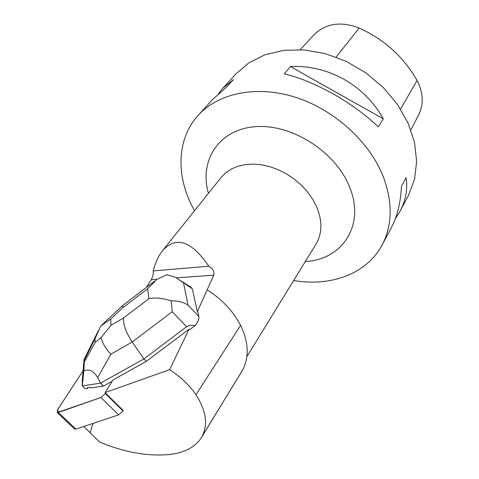 <?xml version="1.0" encoding="UTF-8"?>
<svg xmlns="http://www.w3.org/2000/svg" width="479" height="479" viewBox="0 0 479 479"><rect width="100%" height="100%" fill="white"/><g stroke="black" fill="none" stroke-linecap="round" stroke-linejoin="round"><path stroke-width="0.72" d="M118.6 414.868L100.901 397.498L59.713 412.03L57.246 410.287L83.089 370.716L57.666 409.563L57.264 412.587L100.901 397.498L105.38 393.582L123.025 410.988L118.6 414.868L75.921 429.13L74.371 428.813M105.38 393.582L100.895 397.498M176.517 277.85L213.766 275.174L197.324 311.661L197.995 312.464L198.863 316.451L187.996 305.117C183.553 302.261 177.948 300.806 171.171 300.764C162.285 298.034 154.849 297.351 148.867 298.704L123.588 317.918C123.055 324.403 125.929 332.426 132.21 341.994L172.224 311.739L186.612 326.75C188.498 325.367 191.331 325.001 195.103 325.636L189.953 329.51L189.061 329.193L146.251 361.388L113.002 379.937L105.087 392.6L123.277 410.551M82.292 385.888L83.867 370.824C89.399 368.752 94.004 371.039 97.668 377.686L100.548 383.164L82.292 385.888L85.214 388.75L87.771 388.379L87.226 387.84L90.663 387.337L91.214 387.876L103.506 386.092L100.548 383.164L143.862 358.927L146.251 361.388M189.061 329.193L169.668 369.638L105.087 392.6M197.324 311.661L192.36 288.807L190.438 286.933L181.182 280.987M213.766 275.174C214.526 271.659 212.88 268.671 208.82 266.228C191.45 240.835 175.997 235.686 162.459 250.786C158.495 255.804 155.406 262.516 153.196 270.916C153.633 273.228 153.017 276.144 151.352 279.658L146.299 287.484M90.663 387.337L87.226 387.84M169.668 369.638C180.96 377.147 189.726 385.505 195.965 394.714C206.174 410.665 208.197 424.592 202.036 436.489L201.33 437.722C194.881 447.566 183.691 453.218 167.758 454.679C145.927 456.236 123.139 451.972 99.392 441.889L83.801 426.496M207.419 289.921C218.658 297.214 227.854 305.913 235.003 316.02L240.614 325.343C248.703 342.299 249.325 357.25 242.494 370.207L241.709 371.554M93.01 423.418L90.034 432.956M194.528 210.73L191.893 205.76C175.919 174.272 177.056 138.419 198.174 115.361C218.214 93.171 256.289 84.921 295.184 97.177C334.037 109.434 369.363 141.515 383.17 176.422C392.81 202.246 392.487 225.046 382.2 244.829C366.86 274.006 330.684 286.933 293.675 280.484M198.174 115.361L212.329 99.794L226.818 86.879L233.345 79.664L222.765 88.322L235.812 73.976L248.954 62.761L265.156 54.708L283.813 50.313L304.147 49.894L325.247 53.594L346.107 61.318L365.711 72.748L383.092 87.334L397.408 104.362L408.018 122.971L414.497 142.251L416.658 161.297L414.557 179.266L408.443 195.426L400.097 211.137C405.815 200.384 407.815 189.241 406.096 177.709L401.462 186.175C400.701 202.485 397.313 216.334 391.289 227.723L382.2 244.829M378.272 126.869L383.314 118.852C364.501 84.993 328.271 64.785 290.394 66.509L284.292 73.838C314.978 81.208 352.963 102.554 378.272 126.869M222.765 88.322L218.562 93.591M395.235 218.939L400.097 211.137M300.291 49.66L313.637 35.117C325.528 23.345 340.701 20.98 359.154 28.021C384.535 39.655 403.839 57.151 417.059 80.508C423.394 92.848 423.873 104.428 418.484 115.247L410.85 129.905M383.314 118.852L290.394 66.509M153.196 270.916L208.82 266.228M112.176 381.26L103.506 386.092M122.75 305.404L122.869 307.626L147.634 288.765L156.932 279.329L166.794 274.784L175.416 277.281L192.36 288.807M186.612 326.75L143.862 358.927L132.21 341.994L110.847 354.179C105.685 348.646 102.416 343.12 101.045 337.593L111.002 325.265L110.727 319.026L100.764 326.019L95.07 338.659L95.117 342.443L101.045 337.593M195.103 325.636C198.013 321.972 199.264 318.912 198.863 316.451M83.867 370.824L84.304 362.07L84.226 359.088L83.945 360.244L82.304 380.23L82.25 385.829M172.224 311.739L171.171 300.764M58.39 412.497L75.921 429.13M151.352 279.658L157.04 279.251M195.965 394.714L240.614 325.343M359.154 28.021L336.144 57.109M417.059 80.508L400.558 109.098M246.847 356.663L316.002 244.158C322.295 233.465 322.499 220.975 316.619 206.677L312.685 199.168L307.596 191.971L301.477 185.271L294.489 179.26L286.807 174.087L278.64 169.889L270.204 166.782L261.72 164.83L253.403 164.081L245.476 164.537L238.123 166.171L231.525 168.931L225.837 172.721L221.172 177.44L162.459 250.786M305.339 261.498C342.401 259.887 365.914 224.723 349.185 186.091C334.959 150.951 290.346 123.181 254.337 126.767C218.167 129.953 199.09 161.052 208.449 193.336M202.036 436.489L242.494 370.207M187.996 305.117L183.583 283.173M123.588 317.918L111.002 325.265M147.634 288.765L148.867 298.704M110.727 319.026L122.869 307.626M97.668 377.686L110.847 354.179M95.117 342.443L84.304 362.07M84.316 360.244L95.07 338.659M74.784 429.196L57.264 412.587M201.33 437.722L241.721 371.536M122.846 305.351L154.495 281.239M101.32 325.504L122.642 305.5M98.429 330.588L84.226 359.088"/></g></svg>
